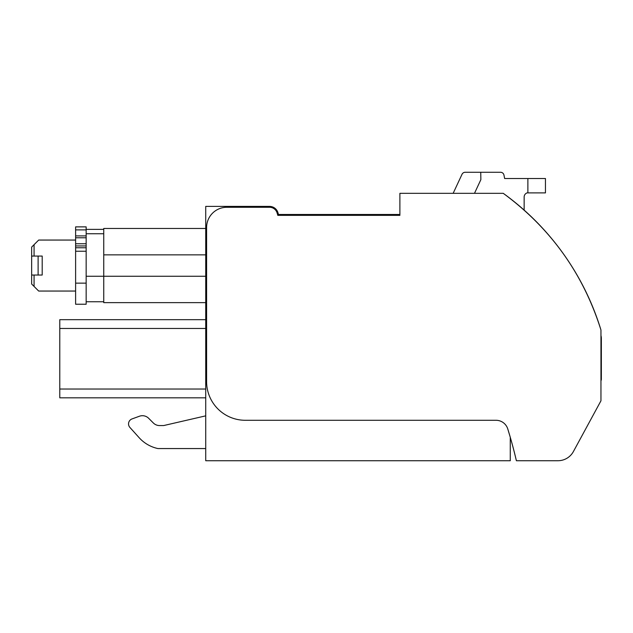 <?xml version="1.0" encoding="UTF-8"?>
<svg xmlns="http://www.w3.org/2000/svg" width="633" height="633" viewBox="0 0 633 633"><rect width="100%" height="100%" fill="white"/><g stroke="black" fill="none" stroke-linecap="round" stroke-linejoin="round"><path stroke-width="0.95" d="M205.725 397.825L59.787 397.825L59.787 319.673L205.725 319.673L59.787 319.673M510.269 437.276A455.61 455.61 0 0 1 515.262 456.021L516.386 460.729L557.958 460.729A17.582 17.582 0 0 0 573.411 451.535L600.954 400.8L600.954 330.007C583.278 273.82 550.718 228.26 503.259 193.326L399.89 193.326L399.89 215.355L277.8 215.355L277.127 213.005A7.912 7.912 0 0 0 269.523 207.276L226.82 207.276A20.224 20.224 0 0 0 206.603 227.5L206.603 381.596A38.684 38.684 0 0 0 245.287 420.28L496.011 420.28A12.312 12.312 0 0 1 507.769 428.945L510.269 437.276L510.269 460.729L205.725 460.729L205.725 206.398L269.523 206.398A8.791 8.791 0 0 1 277.974 212.767L278.465 214.476L399.89 214.476M205.725 448.56L157.941 448.56A35.163 35.163 0 0 1 139.149 437.704L129.892 427.417A5.278 5.278 0 0 1 132.004 418.935L139.418 416.237A8.791 8.791 0 0 1 148.644 418.278L153.352 422.986L148.644 418.278M205.725 415.849L163.646 425.566L159.571 425.566A8.791 8.791 0 0 1 153.352 422.986A8.791 8.791 0 0 0 159.571 425.566L163.646 425.566M205.725 302.637L103.741 302.637L103.741 228.473L205.725 228.473M557.958 460.729L516.386 460.729L515.262 456.021A455.578 455.578 0 0 0 507.769 428.945M129.892 427.417L139.149 437.704M139.418 416.237L132.004 418.935M600.954 380.829A3.513 3.513 0 0 0 601.35 379.214L601.35 338.228A8.791 8.791 0 0 0 600.954 335.632M573.411 451.535L600.954 400.8M601.35 379.214L601.35 338.228M453.149 193.326L462.019 174.304A3.513 3.513 0 0 1 465.208 172.271L500.458 172.271A3.513 3.513 0 0 1 503.971 175.112L504.636 178.522L527.875 178.522L527.875 192.891L545.456 192.891L527.052 192.891A4.399 4.399 0 0 0 524.148 197.029L524.148 210.109A263.747 263.747 0 0 0 503.259 193.326M600.954 330.007A263.747 263.747 0 0 0 600.606 328.859A263.747 263.747 0 0 0 599.815 326.351A263.747 263.747 0 0 0 599.807 326.335A263.747 263.747 0 0 0 525.026 210.892A263.747 263.747 0 0 0 524.148 210.109L524.148 197.029M474.489 193.326L480.866 179.645L480.74 172.271M527.875 178.522L545.456 178.522L545.456 192.891M80.882 226.875L75.612 226.875L75.612 304.236L86.159 304.236L86.159 229.36L103.741 229.36L86.159 229.36L103.741 229.36L86.159 229.36L103.741 229.36L86.159 229.36L86.159 226.875L80.882 226.875M75.612 291.053L38.684 291.053L31.65 284.019L31.65 275.046L38.115 275.046L38.115 256.064L42.197 256.064L31.65 256.064L31.65 247.092L34.071 244.67L34.071 256.064M75.612 240.057L38.684 240.057L34.071 244.67M34.071 275.046L34.071 286.44M38.115 275.046L42.197 275.046L42.197 256.064M31.65 275.046L31.65 256.064M103.741 301.751L86.159 301.751M205.725 328.464L59.787 328.464M59.787 389.034L205.725 389.034M103.741 254.854L205.725 254.854M86.159 276.257L205.725 276.257M86.159 304.236L75.612 304.236M75.612 229.89L86.159 229.89M86.159 283.141L75.612 283.141M86.159 235.903L75.612 235.903M86.159 237.779L75.612 237.779M86.159 243.752L75.612 243.752M86.159 245.944L75.612 245.944M86.159 247.756L75.612 247.756M86.159 251.238L75.612 251.238M86.159 233.751L103.741 233.751"/></g></svg>
